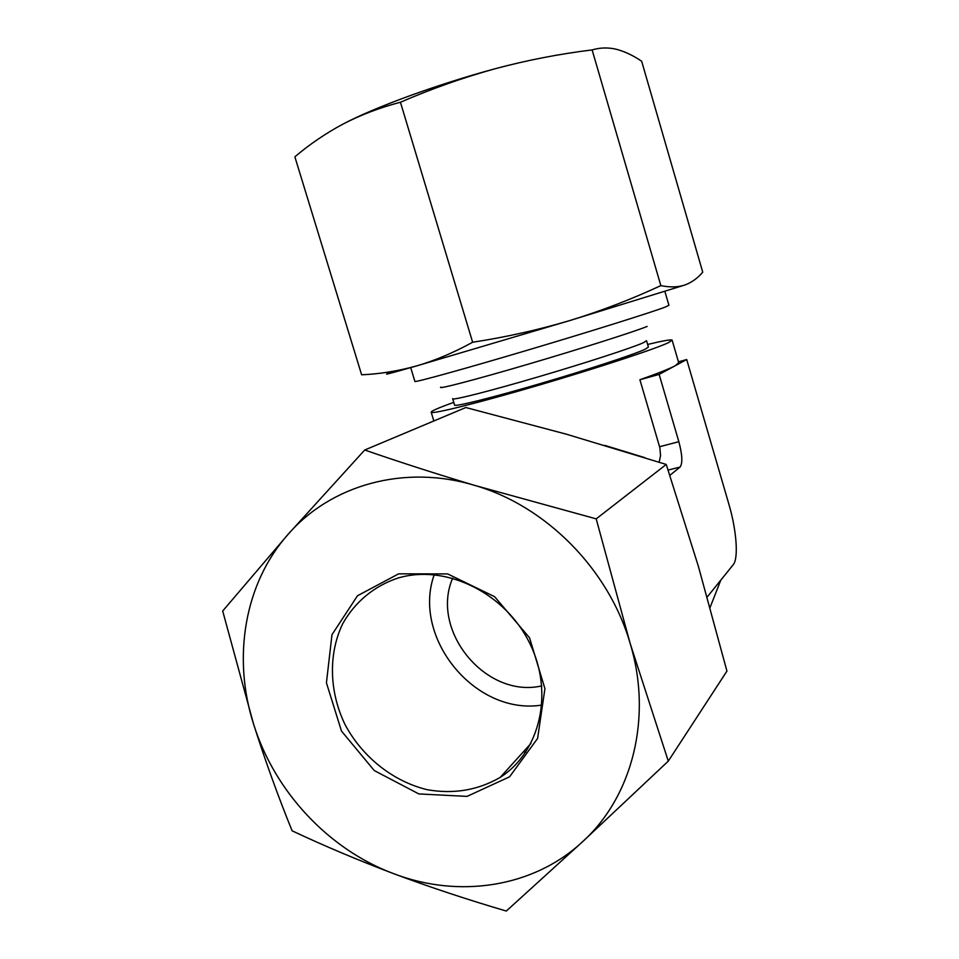 <?xml version="1.0" encoding="UTF-8"?>
<svg xmlns="http://www.w3.org/2000/svg" width="959" height="959" viewBox="0 0 959 959"><rect width="100%" height="100%" fill="white"/><g stroke="black" fill="none" stroke-linecap="round" stroke-linejoin="round"><path stroke-width="1.44" d="M604.793 445.384L644.904 457.683M361.627 374.801C379.716 374.022 398.021 371.061 416.542 365.942C434.99 360.56 453.679 352.66 472.631 342.243L400.442 102.241C379.752 107.672 360.632 114.936 343.094 124.035C325.64 133.397 309.565 144.329 294.869 156.832L361.627 374.801M343.094 124.035C374.394 107.408 436.693 84.536 495.18 68.724C463.257 77.559 431.67 88.731 400.442 102.241M364.708 450.011L465.834 407.527L566.445 434.211L666.241 464.444L596.198 518.867L474.861 485.446C436.117 473.83 399.4 462.022 364.708 450.011L287.976 534.475L222.692 611.003L253.62 724.249C274.502 791.259 328.398 849.422 393.729 873.697C429.716 887.123 467.237 899.566 506.304 911.05L582.664 841.642L668.291 761.134L630.111 643.285L596.198 518.867M668.291 761.134L726.934 671.096L698.392 566.385L666.241 464.444M292.123 830.818C278.194 796.593 265.367 761.062 253.62 724.249C232.15 657.418 244.497 583.408 287.976 534.475C330.699 485.11 404.123 463.976 474.861 485.446C545.611 505.813 608.629 569.023 630.111 643.285C652.719 717.38 632.472 796.545 582.664 841.642C533.384 887.662 458.738 898.595 393.729 873.697C357.911 860.127 324.034 845.838 292.123 830.818M398.656 573.83L357.515 595.743L331.982 634.678L326.432 682.82L341.488 731.07L374.274 770.568L418.855 793.932L467.045 796.39L509.553 776.826L537.603 738.442L544.928 688.67L529.548 637.795L494.604 596.678L447.649 573.914L398.656 573.83M401.749 577.03L398.536 577.869C374.43 585.721 354.89 601.94 342.651 623.853C328.146 654.206 329.213 691.895 345.132 724.764C362.418 757.023 392.974 781.381 427.187 789.701C453.655 794.352 478.002 790.24 500.226 777.377C540.289 751.796 554.122 692.458 529.764 643.333C505.789 594.053 448.608 565.187 401.749 577.03M678.445 361.831L686.716 359.529L728.936 504.41C736.524 529.979 738.718 558.45 733.227 564.719L707.191 597.025M452.684 578.157C429.836 630.566 485.829 698.907 541.823 685.877M434.199 574.753C411.639 637.855 475.232 715.726 541.907 705.069M453.775 402.372C437.831 408.078 430.327 411.411 431.226 412.382C433.252 414.132 479.32 402.672 538.91 385.17C598.464 367.693 655.824 348.752 668.639 342.579L672.103 340.109C670.797 339.39 662.633 340.841 647.625 344.461M672.175 340.337L678.696 362.694L675.376 365.643C669.67 368.712 657.85 373.399 639.905 379.74L659.145 374.406L686.716 359.529M639.905 379.74L659.876 447.805L660.547 455.597L659.217 461.89M659.588 446.714L678.852 441.703L659.145 374.406M472.631 342.243C505.992 337.124 538.371 329.896 569.754 320.57L684.834 285.015C691.703 282.485 697.673 278.206 702.743 272.188L641.655 61.232C633.108 55.454 624.669 51.462 616.349 49.269C608.114 47.339 600.034 47.554 592.123 49.916C559.505 53.92 527.186 60.189 495.18 68.724M392.255 371.984C379.572 376.216 387.664 374.202 416.542 365.942L569.754 320.57C601.053 310.956 631.418 299.304 660.847 285.614C669.909 287.484 677.905 287.292 684.834 285.015L688.61 283.468M660.847 285.614L592.123 49.916M454.542 404.914L454.638 405.201C456.292 406.616 493.214 397.41 540.612 383.504C587.951 369.623 634.187 354.41 645.251 349.22L648.392 347.074L646.582 340.889M678.852 441.703C682.34 454.818 682.76 463.269 680.099 467.045L669.873 475.34M414.863 381.322L414.923 381.49C416.674 382.114 464.923 368.771 527.906 350.059C590.852 331.358 651.581 312.298 665.174 307.096L668.926 305.286L664.887 291.44M523.362 751.832L525.772 752.156M720.784 580.159L710.08 607.443M452.636 398.62L452.72 398.86C454.314 400.095 491.2 390.697 538.598 376.755C585.949 362.85 632.233 347.757 643.357 342.747L646.522 340.709M440.804 387.124C436.597 389.81 473.818 380.172 527.15 364.492C580.411 348.86 634.786 331.55 647.109 326.444M668.123 470.078L680.099 467.045M500.226 777.377L530.95 743.441M431.226 412.382L433.84 420.965M452.72 398.86L454.638 405.201M410.704 367.621L414.923 381.49"/></g></svg>
